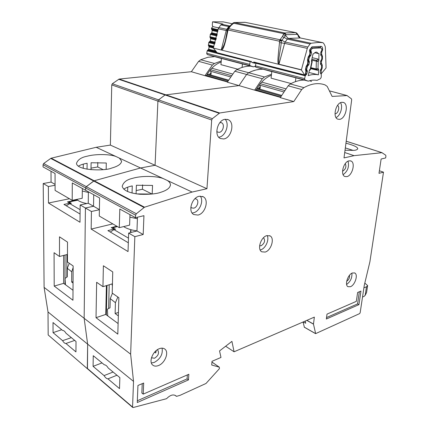 <?xml version="1.0" encoding="UTF-8"?>
<svg xmlns="http://www.w3.org/2000/svg" width="429" height="429" viewBox="0 0 429 429"><rect width="100%" height="100%" fill="white"/><g stroke="black" fill="none" stroke-linecap="round" stroke-linejoin="round"><path stroke-width="0.64" d="M259.765 89.103L260.333 87.323L259.904 85.189L283.628 91.897M305.786 69.659L306.821 69.916L307.4 71.38L306.837 73.922L305.244 75.82L304.595 78.802L305.089 80.014L255.85 67.197L255.33 66.045L256.108 62.768M312.092 61.009L312.205 61.701L311.856 61.835L311.411 61.186L313.025 53.877L313.787 53.77C314.763 52.429 315.808 51.909 316.918 52.215L318.27 53.539L314.714 52.746M295.425 81.655L295.876 77.81L308.295 81.156C311.331 80.094 314.232 79.842 316.993 80.395L320.447 78.7L321.235 77.22L321.316 74.539L320.211 72.887L320.281 70.426L321.498 68.077L321.568 65.605L320.468 63.916L320.527 61.433L321.755 59.073L321.825 56.585L320.715 54.869L320.785 52.359L322.023 49.721L320.972 47.903L312.43 48.268L310.869 50.225L311.492 52.815L310.923 55.379L309.754 56.569L308.805 56.349M259.55 84.658L259.904 85.189M291.098 83.558L271.09 78.169L271.793 71.536L295.876 77.81M305.083 80.008L255.85 67.197L271.782 71.638M308.295 81.156L305.089 80.014M310.666 68.645L317.557 70.329L318.581 69.058L318.425 74.828C315.192 74.142 311.786 74.41 308.22 75.643L309.529 69.707L310.494 69.444L310.081 70.04L310.215 69.251L312.006 60.886L311.604 60.307M318.27 53.539L318.999 53.577L318.806 60.741L317.857 58.987L312.183 57.679M307.808 60.387L308.864 60.639L308.757 59.835L309.754 56.569M308.864 60.639L309.443 62.114L308.869 64.666L307.706 65.868L306.794 65.648M306.821 69.916L306.714 69.123L307.706 65.868M318.425 74.828L308.923 72.453M318.581 69.058L318.012 68.694L316.398 69.595L316.141 68.946L318.012 68.694L318.205 61.444L316.339 61.218L316.634 60.409L318.205 61.444L318.806 60.741M130.931 232.497L130.437 231.306L130.963 229.751M117.46 226.592L112.945 227.692L112.918 228.593M112.945 227.692L115.578 229.236L114.001 229.628L110.291 232.041M112.387 286.02L111.996 283.934M112.436 293.259L110.248 298.622L115.422 302.686L117.852 297.024M115.422 302.686L115.128 313.54L118.436 312.43M115.128 313.54L118.34 315.867M107.743 315.905L107.406 309.17L110.028 307.775L110.248 298.622M137.414 218.747L129.885 217.165M136.969 230.888C131.14 230.067 126.694 228.636 123.632 226.587M362.521 297.013L364.076 296.38L365.277 295.179L366.559 292.557L367.589 285.832M363.91 287.811L366.554 286.77L367.626 285.558L364.806 283.102M258.8 88.824L260.264 87.763M255.33 90.069L256.161 89.977L280.577 97.067M256.161 89.977C260.274 82.529 265.353 77.628 271.396 75.268M337.521 105.416C340.052 106.569 338.283 113.465 335.403 113.717L335.011 113.739M345.286 163.588C346.573 166.629 345.747 169.123 342.814 171.069L342.551 171.112M219.921 122.56L221.541 122.758C225.005 124.11 223.15 131.944 219.289 132.325L217.685 132.105L216.784 131.408M194.932 198.729L196.353 199.072C199.383 200.584 197.378 207.475 193.715 208.162L191.613 207.893L190.835 207.186M263.556 237.736L263.556 237.736C265.454 240.626 264.634 243.307 261.111 245.774L259.625 245.742M197.983 215.068L193.715 214.532C187.709 211.476 191.886 197.512 199.217 196.262L203.249 196.772C209.331 199.78 205.319 213.621 197.983 215.068M192.101 212.999L193.42 212.805C199.646 211.561 204.081 200.756 200.273 196.107M158.494 365.546C156.177 366.452 154.263 366.307 152.762 365.111C148.429 361.953 152.853 350.906 159.347 348.686C161.583 347.855 163.428 347.999 164.881 349.12C169.257 352.23 165.004 363.165 158.494 365.546M151.367 362.972L154.338 362.398C160.435 358.869 163.025 354.118 162.098 348.15M350.445 286.711L347.989 286.69C344.428 285.049 347.839 274.447 352.424 272.962L354.783 273C358.36 274.63 355.03 285.124 350.445 286.711M265.176 252.075L261.76 251.807C256.96 249.437 260.811 237.065 266.817 235.639L270.072 235.902C274.909 238.245 271.182 250.493 265.176 252.075M260.178 249.984L260.714 249.839C265.53 248.547 269.503 239.747 267.176 235.542M346.884 176.635L344.809 176.485C340.09 174.791 343.581 161.695 349.013 160.843L350.965 160.993C355.711 162.682 352.306 175.643 346.884 176.635M339.645 119.353L337.816 119.171C332.341 117.487 335.81 102.735 341.827 102.3L343.511 102.472C349.029 104.15 345.645 118.758 339.645 119.353M223.707 138.958L220.442 138.519C213.578 135.773 217.455 119.906 225.193 119.283L228.212 119.696C235.156 122.394 231.435 138.122 223.707 138.958M218.747 137.21L218.935 137.183C225.574 136.46 229.912 123.917 225.102 119.294M93.082 366.339L104.086 375.606C105.341 377.702 106.628 378.786 107.947 378.861L119.519 388.604L119.852 377.606L108.21 368.012C106.934 365.91 105.636 364.843 104.327 364.811L93.259 355.695L93.082 366.339L102.022 362.913M259.92 69.332L262.575 69.235C258.038 69.16 253.426 70.329 248.745 72.737L246.605 74.458L248.745 72.737L251.946 71.273L255.952 69.991L259.92 69.332M345.329 147.908L353.206 150.429M345.018 150.241L353.716 150.386C356.15 150.241 357.486 149.619 357.727 148.525C357.378 146.949 353.453 145.168 345.951 143.195M152.182 194.015L152.552 185.435L136.39 185.258L136.084 193.828M136.631 193.908L151.786 194.058M132.041 193.034L132.282 185.902C128.464 186.69 125.638 187.795 123.804 189.216M163.326 178.609C156.242 175.82 140.905 175.692 132.534 178.362C126.796 179.595 123.354 182.255 122.201 186.342C123.429 190.54 129.381 193.184 140.042 194.273C149.651 194.541 156.606 193.865 160.907 192.235C167.154 190.272 170.334 187.698 170.436 184.513C170.216 182.974 169.192 181.633 167.364 180.491L140.556 167.986L155.083 165.288L157.91 101.121L111.749 84.899L110.371 145.088L206.944 188.722L211.69 120.018L157.91 101.121L158.542 99.871L165.09 94.965L158.542 99.871L157.91 101.121L155.083 165.288L140.556 167.986L115.835 156.456C109.658 154.054 95.383 153.92 87.21 156.199C81.344 157.304 77.767 159.711 76.475 163.428C77.247 170.957 105.958 170.967 111.545 168.098C118.061 166.302 121.396 163.958 121.552 161.068L119.31 158.076M154.622 352.145L155.711 352.944L156.279 350.536M157.277 349.785L157.733 350.069C159.384 352.997 158.317 355.716 154.537 358.231L151.475 357.786M349.496 275.273C349.764 277.836 348.831 279.821 346.696 281.226M219.675 113.004L212.366 118.667L112.339 83.735L119.144 79.065L219.675 113.004L293.785 101.56L301.732 89.527L303.925 87.645C311.545 83.467 318.608 82.561 325.112 84.926L327.22 86.449L332.121 96.423L347.066 95.57L329.971 91.023M212.366 118.667L211.69 120.018M347.066 95.57L351.415 98.831L351.683 99.839L344.004 157.92L354.064 155.657L381.944 152.686L385.719 155.212L385.934 156.081L385.65 157.942L381.129 159.02L378.989 173.337L383.494 172.168L369.895 261.808L364.312 285.156L360.146 312.795L359.615 313.61L315.653 333.617L313.476 324.142L314.355 317.122L234.078 351.791L231.928 341.371L219.546 350.933L220.978 357.448L212.006 361.32L211.722 365.02L219.278 367.154L219.444 368.645L206 383.472L180.116 395.302L176.657 396.316L175.815 395.779C173.219 394.079 170.141 395.055 166.57 398.691L133.162 407.529L132.561 407.035L133.526 381.392L130.641 354.188L134.835 236.669L143.189 234.502L143.935 215.674L135.516 217.685L135.602 215.192L136.331 213.76L144.53 207.207L192.138 192.047L206.944 188.722M360.955 291.076L358.928 304.633L326.34 319.026L327 314.13L356.322 301.362L357.636 292.476L360.955 291.076M188.476 379.912L137.264 402.531L137.945 385.473L143.688 383.043L143.211 394.128L188.851 374.26L188.476 379.912L187.092 378.882L137.334 400.761M152.022 194.031L142.449 189.259L136.197 190.567M142.449 189.259L142.616 184.867M116.849 226.239L111.234 227.601L113.867 229.15L107.899 230.614L128.325 242.787M96.021 317.68L96.643 282.287L102.955 286.674L103.389 265.76L112.747 271.932L112.21 293.104L118.86 297.721L117.809 334.137L96.021 317.68L105.748 314.436L106.397 285.634M280.416 97.367L254.622 90.149L262.323 78.754L234.824 71.241L227.306 82.191L239.007 85.602L246.605 74.458L239.007 85.602L254.622 90.149M250.751 66.152C246.214 66.061 241.613 67.192 236.947 69.552L264.478 76.989L271.509 74.206M264.478 76.989L262.323 78.754M104.086 375.606L113.084 372.029M134.835 236.669L128.641 233.076L128.035 251.571L91.173 229.075L91.425 211.497L85.419 208.011L93.538 206.258L93.715 194.728L93.538 206.258L88.245 203.244L88.39 191.806M91.173 229.075L112.8 223.89M127.601 191.57L127.74 187.151M99.394 209.733L91.425 211.497M99.394 209.588L93.538 206.258L85.419 208.011L80.159 204.96L88.245 203.244M136.331 213.76L43.678 163.524L43.05 164.741L43.066 166.919L55.051 173.498L55.1 190.428L72.195 200.343L72.287 182.963L85.628 190.288L85.655 187.966L86.326 186.647L85.655 187.966L85.628 190.288L99.608 197.967L99.276 216.05L119.289 227.654L119.814 209.062L135.516 217.685M87.495 368.811L48.171 334.963L87.468 368.79L87.645 344.144L84.148 318.297L85.419 208.011L84.148 318.297L130.641 354.188M43.678 163.524L50.735 158.424L93.704 181.022L86.326 186.647L94.182 180.775L93.704 181.022L144.031 207.486M144.53 207.207L94.182 180.775L140.556 167.986L94.182 180.775L51.196 158.21L50.735 158.424M118.651 79.252L165.09 94.965L239.007 85.602L165.09 94.965L219.149 113.251M132.561 407.035L87.318 368.393L87.645 344.144L133.526 381.392M383.494 172.168L379.375 170.763M354.064 155.657L344.718 152.531M293.785 101.56L280.282 97.63L288.149 85.811L290.326 83.971C295.066 81.371 299.699 80.078 304.215 80.089M192.138 192.047L167.364 180.491M119.289 227.654L129.622 225.118L129.971 214.639M234.078 351.791L225.638 346.23M105.748 314.436L118.114 323.557M112.446 283.794L102.955 286.674M113.857 229.665L113.867 229.15M109.197 284.781L108.628 308.521M107.003 285.446L106.338 314.87M143.189 234.502L136.964 230.963L137.468 217.219M116.967 375.225L107.947 378.861M311.54 81.397L309.518 80.765M304.37 327.198L303.056 322.002L305.716 323.225L305.239 321.058M128.641 233.076L136.964 230.963M336.025 117.573C340.417 115.792 343.216 106.553 340.513 102.719M343.136 174.673C347.737 171.23 349.372 166.742 348.037 161.191M346.616 284.448C350.434 281.681 352.204 277.933 351.919 273.193M260.317 86.347L258.199 88.653M359.352 291.752L357.539 303.925L358.928 304.633M357.539 303.925L326.539 317.562M143.211 394.128L141.849 393.012L142.24 383.655M187.355 374.914L187.092 378.882M210.671 74.968L211.186 73.295L210.703 71.278L230.48 76.871M250.359 61.304L249.592 64.559L250.118 65.707L207.245 54.547L206.698 53.453L207.186 50.82L208.682 49.174L209.111 46.933L208.456 45.608L213.706 46.906M209.996 70.292L210.703 71.278M237.709 69.171L220.935 64.656L221.455 58.424L253.378 66.838L255.325 66.334M242.433 63.889L242.101 67.428M207.255 54.547L221.444 58.516M253.378 66.838L250.128 65.707M214.875 43.42L209.127 42.031L208.735 42.643L208.456 45.608M209.127 42.031L210.231 41.002L210.671 38.749L210.012 37.42L216.178 38.867M217.031 35.28L210.687 33.827L210.29 34.438L210.012 37.42M210.687 33.827L211.792 32.802L212.221 30.534L211.572 29.183L217.932 30.604M212.789 26.55L211.47 28.223L211.572 29.183M77.713 200.204L69.08 201.984L69.08 202.831M69.08 201.984L71.348 203.314L69.814 203.636L66.248 205.797M69.294 263.288L67.273 268.27L71.74 271.814L73.139 267.616M71.74 271.814L71.686 282.046L73.059 281.649M71.686 282.046L73.048 283.038M65.449 284.7L65.042 278.373L67.246 276.909L67.273 268.27M88.385 192.455L82.298 191.034M86.76 203.561C81.923 202.585 78.598 201.196 76.78 199.399M210.392 74.887L210.896 74.507M205.689 75.627L206.51 75.552L227.584 81.671M206.51 75.552C210.366 68.678 215.251 64.162 221.155 62.017M53.057 332.631L62.596 340.669C63.701 342.562 64.817 343.5 65.937 343.484L75.938 351.903L76.019 341.495L65.964 333.21C64.838 331.311 63.717 330.389 62.602 330.443L53.014 322.544L53.057 332.631L61.738 329.729M119.144 79.065L191.355 71.718L198.622 61.342L200.702 59.754L207.802 57.282L214.371 56.671M106.156 169.214L106.285 163.004L91.093 162.752L90.996 169.728M87.049 169.224L87.125 163.267C83.237 163.942 80.32 164.913 78.384 166.179M48.171 334.963L48.016 311.969L87.645 344.144L84.148 318.297L44.096 287.376L43.211 183.532L51.067 182.094L51.013 171.284M103.035 169.616L97.715 166.961L91.018 168.141M97.715 166.961L97.791 162.457M77.29 199.871L67.482 201.893L69.745 203.223L63.948 204.429L80.078 214.039M54.193 286.079L54.075 252.713L59.502 256.488L59.486 236.819L67.509 242.112L67.45 262.006L73.15 265.969L72.951 300.246L54.193 286.079L63.631 283.36L63.664 255.411M227.429 81.95L204.987 75.692L212.35 65.095L198.622 61.342M200.702 59.754L214.452 63.471L221.241 60.998M214.452 63.471L212.35 65.095M62.596 340.669L71.343 337.644M80.159 204.96L80.003 222.254L48.466 203.014L48.37 186.524L43.211 183.532M48.466 203.014L69.444 198.745M83.237 168.356L83.28 164.114M55.084 185.269L48.37 186.524M55.078 184.379L51.067 182.094M48.016 311.969L44.096 287.376M51.196 158.21L96.187 147.292L110.371 145.088M112.339 83.735L111.749 84.899M191.355 71.718L204.987 75.692M115.835 156.456L96.187 147.292M72.195 200.343L82.229 198.278L82.325 188.476M63.631 283.36L73.005 290.277M67.471 254.418L59.502 256.488M69.745 203.652L69.745 203.223M66.908 254.569L66.844 277.177M65.052 255.046L64.993 284.368M74.71 340.417L65.937 343.484M236.947 69.552L234.824 71.241M255.411 66.72L254.467 66.533M211.175 72.576L209.282 74.566M210.623 73.102L209.615 74.662M278.485 64.259L278.957 64.211C278.051 58.349 280.722 49.92 281.209 42.755L281.537 40.776L279.435 41.216L279.515 42.568C277.879 58.237 277.418 62.441 278.485 64.259L221.562 50.096C223.193 50.086 225.257 43.769 227.756 31.156L228.099 29.987L227.719 29.21M233.891 22.758L233.29 22.85L234.406 22.549L230.904 25.617L228.619 28.62L228.099 29.987L279.435 41.216L280.234 39.457L281.864 40.321L284.03 37.382L287.291 39.103L285.124 42.047L281.864 40.321L281.537 40.776L280.003 39.752L228.619 28.62L227.879 28.893M255.845 62.698L254.976 62.478M254.896 63.251L254.467 62.977L255.389 62.586M280.234 39.457L282.405 36.524L283.757 33.65L232.99 23.091L232.003 24.003L232.352 24.19M283.231 34.846L285.553 35.564L286.181 34.711L283.757 33.65L284.749 32.953L234.406 22.549L245.238 22.351M296.766 33.103L296.954 34.347L286.181 34.711L284.749 32.953L295.731 32.609L245.501 22.394M217.31 52.901L213.293 48.043L221.562 50.096M227.756 31.156L227.252 30.877M228.271 29.252L227.702 29.247L227.236 30.909L225.734 38.814C224.876 43.329 223.386 47.013 221.262 49.866L226.222 30.534L227.252 30.824M278.898 64.366L301.351 69.954L304.713 74.946L253.748 62.001L254.467 62.977L251.882 62.318L251.163 61.342L251.319 61.776M307.298 48.375L301.41 69.793L278.957 64.211L284.577 43.377L307.298 48.375L307.861 47.008L285.124 42.047L284.577 43.377L279.515 42.568M251.539 62.066L252.316 62.596M306.268 71.455L305.475 75.059L304.713 74.946M307.861 47.008L310.07 43.973L311.046 43.249L318.774 42.391L322.898 42.696L323.686 43.329L325.118 46.123L325.348 47.415L326.078 67.938L321.219 73.799L321.294 70.281L320.302 70.222M221.214 50.016L213.293 48.043M213.347 47.898L218.216 28.77L226.222 30.534L226.727 29.306L227.686 29.295M218.527 27.842L212.966 26.625L212.285 25.236L212.537 21.831L222.973 24.045L220.774 24.882L218.216 28.77M250.809 61.422L216.886 52.633M255.26 63.208L255.979 62.736M306.156 70.726L306.274 71.428L305.92 71.573L305.925 70.399M320.56 69.643L321.294 70.281L321.487 70.05L320.854 69.289M320.474 63.648L321.439 63.353L320.495 64.194M320.769 60.687L321.487 61.32L320.538 61.267M320.726 54.606L321.632 54.327L320.742 55.153M320.999 51.657L321.68 52.274L320.795 52.22M310.21 52.15L310.323 52.842L309.969 52.965L309.979 51.818M308.178 61.465L308.295 62.157L307.791 62.087L307.529 60.098L308.199 56.998L309.282 55.228L309.786 55.293L309.363 55.904L309.969 52.965L309.561 50.74L309.818 49.56L311.98 46.809L321.144 46.337C322.099 46.541 322.592 47.383 322.624 48.858L322.603 50.005L321.68 52.274L321.632 54.327L322.469 56.076L322.404 59.068L321.487 61.32L321.439 63.353L322.27 65.074L322.206 68.039L321.487 70.05M305.126 75.231L305.92 71.573L305.507 69.396L306.177 66.318L307.255 64.548L306.987 65.439L307.346 65.197L307.947 61.133M307.255 64.548L307.765 64.597L308.285 62.189M282.405 36.524L284.03 37.382L285.553 35.564L288.267 38.401L311.046 43.249M212.537 21.831L223.203 21.874M297.125 33.945L296.536 32.926L295.731 32.609L299.388 36.814L299.667 37.79M322.898 42.696L299.903 37.881L298.332 36.551L297.844 34.422L299.978 37.902M260.301 83.698L284.561 90.508M310.886 67.669L316.141 68.946L316.339 61.218L311.647 60.124M261.69 82.095L285.789 88.792M281.086 96.128L256.66 89.066M304.628 78.604L255.357 65.857M317.557 70.329L316.398 69.595L310.762 68.216M311.829 59.293L316.634 60.409L317.857 58.987M320.972 47.903L318.425 47.351L320.972 47.903M311.1 47.978L312.43 48.268M305.244 75.82L255.893 63.24M310.038 50.043L310.869 50.225M309.979 50.316L310.81 50.504M305.625 74.426L306.408 74.625M309.835 51.067L310.912 51.308M305.791 73.654L306.837 73.922M311.39 52.006L309.883 51.673L309.824 52.756M306.285 71.101L307.4 71.38M311.492 52.815L310.339 52.553M305.823 70.227L307.293 70.592M310.923 55.379L309.824 55.132M310.489 56.086L309.443 55.845M306.714 69.123L305.931 68.93M307.277 66.565L306.488 66.377M308.51 57.084L309.32 57.271M307.952 59.647L308.757 59.835M307.454 65.122L308.446 65.358M307.802 64.409L308.869 64.666M309.341 61.304L307.845 60.956M308.306 61.846L309.443 62.114M128.475 238.143L114.001 229.628M365.192 295.265L366.479 286.797M176.228 396.208L175.043 395.281M219.278 367.154L211.947 362.071M346.208 141.238L381.944 152.686M43.05 164.741L135.602 215.192M313.47 324.024L306.896 320.34M313.476 324.142L306.778 320.393M315.454 333.521L304.182 327.096M303.925 87.645L290.326 83.971M301.732 89.527L288.149 85.811M210.467 69.718L231.376 75.579M211.808 68.227L232.55 73.992M228.067 80.797L206.987 74.705M249.624 64.377L206.724 53.282M250.15 61.776L207.186 50.82M211.47 28.223L218.077 29.681M216.817 52.553L207.582 50.204M211.427 28.464L218.039 29.933M208.29 49.791L216.232 51.802M208.682 49.174L215.53 50.901M217.846 31.108L212.082 29.816M209.111 46.933L213.315 47.978M217.728 31.773L212.221 30.534M208.966 46.225L213.54 47.362M217.288 34.057L211.792 32.802M217.149 34.733L211.395 33.414M213.926 46.284L208.312 44.906M214.666 44.085L208.735 42.643M210.29 34.438L216.881 35.961M209.867 36.701L216.345 38.213M209.84 41.608L215.047 42.862M210.231 41.002L215.245 42.203M216.055 39.329L210.521 38.025M210.671 38.749L215.884 39.977M80.116 209.695L69.814 203.636M279.633 40.433L280.99 40.852M254.826 63.24L255.807 62.714M284.229 33.178L285.735 34.325M322.206 68.039L321.493 68.152M322.27 65.074L321.498 65.192M321.627 63.471L320.608 64.452M321.68 61.09L321.064 60.339M322.404 59.068L321.75 59.175M322.469 56.076L321.766 56.183M321.82 54.445L320.86 55.416M321.873 52.043L321.289 51.308M322.603 50.005L322.007 50.102M322.624 48.858L321.948 48.96M321.144 46.337L319.9 47.453M319.954 47.458L320.452 47.791M311.98 46.809L311.202 47.935M309.818 49.56L310.135 49.608L311.245 47.925L319.921 47.458M309.561 50.74L309.877 50.788L310.135 49.608M309.282 55.228L309.003 56.14L309.363 55.904M308.199 56.998L309.003 56.14M307.529 60.098L307.845 60.13L308.515 57.036M307.791 62.087L307.845 60.135M306.177 66.318L306.987 65.439M305.507 69.396L305.823 69.418L306.494 66.35M305.775 71.37L305.823 69.428M300.252 37.966L288.267 38.401L287.291 39.103L310.07 43.973M228.818 28.341L228.196 28.443L227.697 29.258M230.904 25.617L230.276 25.719L228.196 28.443M218.715 27.558L226.727 29.306L228.802 26.598L229.579 26.63M230.067 25.997L229.746 25.96L230.153 25.885M220.774 24.882L228.802 26.598L229.746 25.96L221.718 24.249M232.271 23.767L223.096 21.847M316.532 52.129L316.918 52.215M281.515 95.367L257.084 88.331M309.347 70.528L310.081 70.04M310.494 69.428L312.199 61.728M130.968 229.708L130.877 232.416M221.541 122.758L221.053 122.587M196.353 199.072L195.967 198.89M357.663 148.992L357.727 148.525M170.388 185.489L170.436 184.513M132.7 407.443L87.468 368.79M176.271 396.251L175.011 395.265M211.953 362.049L219.358 367.192M382.067 152.692L346.214 141.205M347.168 95.57L329.96 91.002M227.225 119.359L228.212 119.696M342.91 102.311L343.511 102.472M350.493 160.832L350.965 160.993M269.573 235.66L270.072 235.902M354.499 272.865L354.783 273M164.5 348.847L164.881 349.12M202.467 196.407L203.249 196.772M315.513 333.617L304.247 327.193M250.118 65.707L207.245 54.547M228.469 80.089L207.389 74.019M85.489 203.292L85.484 203.829M121.536 161.728L121.552 161.068M217.208 52.874L250.863 61.433L252.204 62.564L254.864 63.245L255.947 63.052M233.29 22.85L232.99 23.091M227.236 30.909L226.625 34.642M305.024 75.204L254.971 62.478M309.877 50.788L309.883 51.673M309.792 55.271L310.317 52.864M232.003 24.003L230.276 25.719M307.346 65.197L307.765 64.597M297.109 33.494L297.844 34.422M244.862 22.303L234.127 22.533M300.118 37.94L299.34 36.503"/></g></svg>

